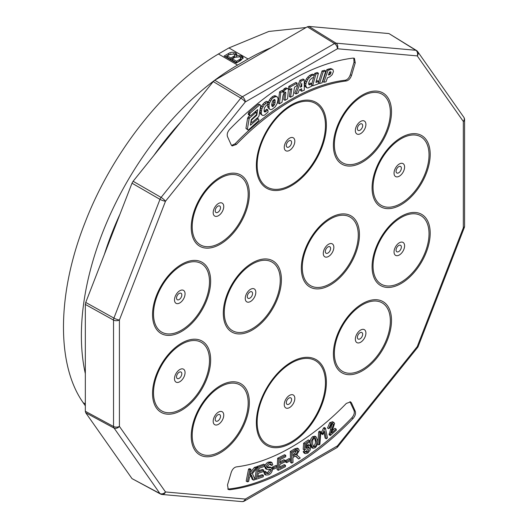 <?xml version="1.0" encoding="UTF-8"?>
<svg xmlns="http://www.w3.org/2000/svg" width="528" height="528" viewBox="0 0 528 528"><rect width="100%" height="100%" fill="white"/><g stroke="black" fill="none" stroke-linecap="round" stroke-linejoin="round"><path stroke-width="0.79" d="M326.337 438.801L324.74 431.264L322.747 434.597L321.532 433.891L321.288 432.749L323.486 428.089L324.225 427.475L325.439 428.175L327.485 437.851L326.337 438.801L325.123 438.101L323.981 432.716M317.764 444.246L318.727 431.812L319.658 431.079L320.866 431.779L319.909 444.213L318.971 444.946L317.764 444.246M307.659 452.06L309.448 448.087L308.834 446.794L307.177 447.13L305.527 449.361L304.405 449.968L304.834 443.929L309.606 440.616L309.718 441.85L305.89 444.51L305.639 447.691L307.388 445.771L309.817 445.361L310.682 447.11L310.154 450.1L307.758 453.123L305.197 453.664L303.983 452.965L303.191 451.631L304.418 450.661L306.22 452.324L307.659 452.06L306.445 451.361L308.233 447.388L308.088 446.701M305.738 451.704L306.445 451.361M304.405 449.968L303.191 449.269L303.62 443.23L308.392 439.916L309.606 440.616M305.824 445.335L308.603 444.655L309.817 445.361M285.47 461.974L285.49 460.588L289.126 458.561L290.341 459.261L290.321 460.647L286.684 462.673L285.47 461.974M285.186 460.423L285.12 461.756L279.827 464.449L279.635 468.323L285.509 465.333L285.443 466.673L278.309 470.303L277.094 469.603L277.662 458.231L284.572 454.714L285.787 455.413L285.721 456.76L280.071 459.631L279.893 463.115L285.186 460.423L283.972 459.723L279.965 461.762M279.708 466.97L284.295 464.633L285.509 465.333M272.303 468.395L272.408 467.082L276.025 465.412L277.24 466.112L277.121 467.551L273.504 469.214L272.382 468.567M269.986 466.97L271.821 467.887L269.986 466.97L267.122 467.168M268.673 473.471L271.26 470.501L270.336 469.3L266.957 469.451L265.907 467.445C266.482 465.095 267.722 463.558 269.63 462.818L272.032 462.653L272.798 464.864L271.577 465.472L271.075 464.033L269.518 464.171L267.128 466.838L267.379 467.729L271.201 467.669L272.488 469.874C271.887 472.362 270.58 474.019 268.567 474.844L265.835 475.068L264.62 474.368L263.762 471.841L264.964 471.22L266.171 471.92L266.752 473.563L268.673 473.471L267.458 472.771L270.046 469.3M266.323 473.042L267.458 472.771M265.742 468.752L264.693 466.745C265.267 464.396 266.508 462.858 268.415 462.119L270.818 461.954L272.032 462.653M271.577 465.472L270.362 464.765L270.283 463.94M332.574 430.36L334.897 428.307L336.105 429.007L336.402 430.102L330.284 435.514L329.069 434.808L332.211 423.687L333.425 424.387L332.996 423.779L331.254 424.327L329.934 427.786L328.739 428.696L327.525 427.997L329.815 422.657L332.726 421.707L334.594 423.383L331.571 433.019L336.105 429.007M311.692 447.619L310.187 444.2C309.52 441.573 310.312 439.078 312.569 436.709L314.899 436.187L316.114 436.887L317.585 440.273C318.252 442.893 317.46 445.394 315.209 447.757L312.906 448.318L311.692 447.619M296.479 454.654L300.227 457.987L298.63 458.964L296.083 456.311L295.099 456.218L292.915 457.499L293.027 462.363L291.753 463.135L290.539 462.436L290.288 451.48L294.551 448.886L297.29 448.114L298.505 448.813L299.257 450.496L296.617 455.129L297.396 455.202L296.888 454.912M298.63 458.964L295.522 456.152M257.836 476.236L262.231 474.698L263.446 475.398L263.221 476.817L256.179 479.272L254.965 478.573L256.529 468.527M256.727 467.287L256.832 466.594L263.663 464.211L264.878 464.911L264.653 466.323L259.076 468.27L258.502 471.94L263.729 470.118L262.515 469.418L258.687 470.752M253.46 480.11L251.348 474.923L249.454 477.286L248.629 481.47L247.401 481.82L246.193 481.12L248.556 469.029L249.784 468.679L250.998 469.379L249.823 475.378L255.611 468.079L254.397 467.379L256.067 466.904L257.275 467.61L252.424 473.609L255.083 479.648L253.46 480.11L252.245 479.404L250.734 475.688M250.404 472.415L254.397 467.379M349.932 401.663L354.024 410.507C354.776 412.823 354.037 415.265 351.806 417.839C313.645 457.849 266.66 484.975 228.499 489.027L227.753 489.02M247.401 481.82L249.77 469.729L248.556 469.029M249.77 469.729L250.998 469.379M255.611 468.079L257.275 467.61M263.729 470.118L263.505 471.524L258.284 473.345L257.644 477.424L263.446 475.398M256.179 479.272L258.047 467.293L256.832 466.594M258.047 467.293L264.878 464.911M291.753 463.135L291.496 452.179L290.288 451.48M291.496 452.179L295.766 449.585L298.505 448.813M312.906 448.318L311.401 444.899L310.187 444.2M311.401 444.899C310.728 442.273 311.527 439.778 313.777 437.408L312.569 436.709M313.777 437.408L316.114 436.887M330.284 435.514L330.205 434.603L328.99 433.904M330.205 434.603L333.425 424.387M328.739 428.696L331.03 423.364L329.815 422.657M331.03 423.364L333.94 422.407M265.835 475.068L264.97 472.54L263.762 471.841M264.97 472.54L266.171 471.92M271.26 470.501L270.052 469.801M270.904 469.445L270.336 469.3M266.957 469.451L265.34 468.587M265.907 467.445L264.693 466.745M269.63 462.818L268.415 462.119M273.504 469.214L273.623 467.782L272.408 467.082M273.623 467.782L277.24 466.112M278.309 470.303L278.87 458.931L277.662 458.231M278.87 458.931L285.787 455.413M286.684 462.673L286.704 461.287L285.49 460.588M286.704 461.287L290.341 459.261M305.197 453.664L304.405 452.331L303.191 451.631M304.405 452.331L305.626 451.361M309.448 448.087L308.233 447.388M304.834 443.929L303.62 443.23M307.388 445.771L306.174 445.071M318.971 444.946L319.935 432.511L318.727 431.812M319.935 432.511L320.866 431.779M322.747 434.597L322.502 433.455L324.694 428.789L323.486 428.089M324.694 428.789L325.439 428.175M322.502 433.455L321.288 432.749M292.882 456.245L295.621 454.582L297.944 451.295L297.521 450.364L295.845 450.767L292.796 452.615L292.882 456.245M312.596 444.002L313.658 446.952L315.064 446.734C316.536 444.86 316.972 443.005 316.384 441.17L315.341 438.227L313.909 438.445L312.728 440.134L312.596 444.002M292.849 454.826L294.406 453.875L296.71 450.351M295.621 454.582L294.406 453.875M297.944 451.295L296.729 450.595M313.177 446.365L313.856 446.035C315.322 444.16 315.757 442.306 315.17 440.471L314.596 438.108M315.064 446.734L313.856 446.035M316.384 441.17L315.17 440.471M355.238 411.213C355.991 413.523 355.252 415.965 353.021 418.539A237.316 137.016 -60 0 1 229.713 489.733L228.287 489.482L227.495 484.961L231.231 472.382C232.346 469.253 234.062 467.419 236.379 466.891A212.216 122.522 120 0 0 346.355 403.399L350.605 401.9L351.503 402.95L355.238 411.213L354.024 410.507M388.958 33.568L415.807 50.279A4.29 3.386 -84.9 0 1 417.245 55.895L337.438 48.761L245.289 101.963L165.488 201.241L119.414 319.994L119.414 426.4L165.488 491.951L245.289 499.079L337.438 445.876L417.245 346.599L463.32 227.845L463.32 121.44L417.245 55.895A4.29 3.386 -35.1 0 0 417.721 51.671A4.29 4.29 0 0 0 416.48 50.497L388.958 33.568L308.821 26.407L307.303 26.816L214.771 80.236L213.253 81.583L240.821 98.102L160.393 198.304L113.533 319.077L113.533 427.297L159.905 493.508L161.02 494.155L160.393 493.957M132.007 478.612L160.433 493.984A4.29 4.29 0 0 0 162.07 494.472A4.29 3.386 95.1 0 0 165.488 491.951A4.29 3.386 144.9 0 1 159.905 493.508L132.007 478.612L85.741 412.79L113.83 427.964A4.29 3.386 144.9 0 0 119.414 426.4A4.29 2.475 180 0 1 113.428 426.446L85.331 411.279L85.741 412.79M213.253 81.583L133.115 181.276L132.007 183.196L85.741 302.438L85.331 304.425L85.331 411.279M229.713 129.301A237.316 137.016 -60 0 1 353.021 58.113L354.446 58.357L355.238 62.878L351.503 75.458C350.387 78.586 348.671 80.414 346.355 80.956A212.216 122.522 120 0 0 236.379 144.448L232.129 145.946L231.231 144.896L227.495 136.633C226.75 134.323 227.489 131.875 229.713 129.301M353.767 58.12L354.024 62.179L350.288 74.758C349.173 77.88 347.457 79.715 345.14 80.256C311.091 83.926 269.214 108.101 235.165 143.748L231.587 145.477M328.898 73.663L329.809 71.854M271.768 105.739L273.293 103.943L273.92 99.66M330.825 71.762L329.525 71.953L328.403 75.016L330.165 74.329L330.838 73.372L330.825 71.762M328.568 74.567L329.195 74.93M328.951 73.63L330.165 74.329M329.624 72.673L330.838 73.372M330.31 71.795L331.089 72.25M300.762 86.104L301.712 86.651L301.772 83.411L300.353 87.199L301.712 86.651M273.293 103.943L274.501 104.65L275.108 102.769L274.982 99.746L274.349 99.436L272.639 100.901L271.643 104.65L272.257 106.544L273.035 106.432L274.501 104.65M273.893 102.069L275.108 102.769M274.032 100.096L275.246 100.795M271.821 105.732L273.035 106.432M272.646 105.013L273.854 105.712M326.033 81.794L327.466 77.728L329.782 76.857L332.158 74.719L333.445 71.551L332.93 69.59L331.914 69.214L328.027 70.343L323.908 82.236L326.033 81.794M319.526 83.523L322.04 82.823L325.783 70.99L323.228 71.689L319.526 83.523L318.43 82.889M312.596 85.866L318.12 83.959L318.859 81.451L315.916 82.421L318.437 73.227L315.962 74.026L312.596 85.866L311.619 85.298M310.741 76.237L307.725 79.471L305.95 83.708L305.725 85.767L306.814 87.839L307.982 87.971L311.454 86.308L311.87 83.794L309.217 84.869L308.662 84.262L308.656 83.048L309.811 80.051L312.101 77.906L313.394 77.695L314.45 75.002L312.246 75.352L310.741 76.237L309.527 75.537L307.837 77.048L309.052 77.748M298.063 93.02L299.297 89.925L301.653 88.73L301.686 91.238L304.319 90.103L304.227 79.702L301.138 81.048L295.924 93.938L298.063 93.02M291.812 88.625L290.519 97.205L293.139 95.819L294.532 87.179L296.63 85.892L297.139 83.153L290.05 87.074L289.628 89.76L291.812 88.625M285.127 89.767L283.034 92.829L283.061 91.212L280.79 92.532L279.418 103.798L282.018 102.274L282.876 96.109L283.45 94.255L284.995 92.195L285.575 92.169L285.8 93.04L284.981 100.36L287.582 98.835L288.42 89.476L287.912 88.678L287.093 88.565L285.127 89.767L283.912 89.067L282.797 90.394L284.005 91.093M278.058 99.429L277.827 97.759L276.329 96.413L273.445 97.515L271.768 99.139L269.623 102.808L269.056 104.867L269.122 108.286L269.683 109.177L270.666 109.633L271.973 109.388L275.114 106.966L277.187 103.554L278.058 99.429M264.224 104.762L261.815 108.966L261.235 113.104L261.67 114.576L262.396 115.335L263.426 115.48L264.759 115.005L268.092 112.042L267.848 109.903L265.069 112.042L264.389 111.837L264.026 110.979L264.436 107.956L266.402 105.204L267.696 104.465L268.066 101.864L264.224 104.762L263.01 104.062L261.644 106.016L262.858 106.715M250.173 113.091L249.44 115.137L249.81 115.751L250.576 115.705L257.671 109.586L256.799 115.216L251.803 119.737L251.242 120.701L251.493 122.291L252.226 122.291L258.337 117.038L258.997 115.982L260.707 105.785L260.416 104.999L259.618 104.914L250.173 113.091L248.959 112.391L250.054 113.236M249.645 117.935L249.084 118.906L247.394 129.228L247.777 129.888L248.51 129.888L258.674 120.648L258.845 119.572L258.423 118.932L257.664 119.005L250.424 125.242L251.262 119.645L256.608 114.517L256.502 112.655L255.73 112.662L249.645 117.935L248.193 117.097L247.632 118.067L249.084 118.906M332.93 69.59L330.706 68.515L326.812 69.643L322.694 81.536L323.908 82.236M330.706 68.515L331.914 69.214M328.39 68.983L329.597 69.683M326.812 69.643L328.027 70.343M325.783 70.99L324.568 70.29L322.014 70.983L323.228 71.689M322.014 70.983L318.76 81.398M318.437 73.227L317.229 72.521L314.747 73.326L315.962 74.026M314.747 73.326L314.299 74.917M313.804 76.652L311.784 83.747M316.246 81.213L317.645 80.751L318.859 81.451M314.45 75.002L312.847 74.171L311.032 74.653L312.246 75.352M311.032 74.653L309.527 75.537M307.837 77.048L306.511 78.771L307.725 79.471M306.511 78.771L305.428 80.83L306.643 81.53M305.428 80.83L304.735 83.008L305.95 83.708M304.735 83.008L304.517 85.067L305.725 85.767M304.517 85.067L304.834 86.361L306.049 87.061M304.834 86.361L306.814 87.839M311.777 83.78L310.57 83.081L311.87 83.794M310.57 83.081L309.012 84.058L310.226 84.764M309.012 84.058L308.662 84.097M312.847 74.171L314.061 74.877M300.452 89.338L300.472 90.539L301.686 91.238M301.138 81.048L299.924 80.342L303.019 79.002L304.227 79.702M299.924 80.342L294.71 93.238L295.924 93.938M297.139 83.153L295.924 82.454L288.836 86.374L288.42 89.06L289.628 89.76M290.38 89.371L289.304 96.505L290.519 97.205M288.836 86.374L290.05 87.074M287.912 88.678L285.879 87.866L284.579 88.493L285.793 89.192M284.579 88.493L283.912 89.067M282.797 90.394L282.513 90.895M280.79 92.532L279.576 91.832L281.846 90.512L283.061 91.212M279.576 91.832L278.203 103.099L279.418 103.798M284.731 92.426L285.8 93.04M284.559 92.572L283.774 99.66L284.981 100.36M285.879 87.866L287.093 88.565M277.233 96.822L275.114 95.713L273.907 95.872L272.118 96.928L273.332 97.627M272.237 96.815L273.445 97.515M272.118 96.928L270.554 98.439L271.768 99.139M270.554 98.439L269.379 100.109L270.593 100.808M269.379 100.109L268.409 102.109L269.623 102.808M268.409 102.109L267.848 104.168L269.056 104.867M267.848 104.168L267.689 106.088L268.904 106.788M267.689 106.088L267.907 107.587L269.122 108.286M267.907 107.587L269.683 109.177M275.114 95.713L276.329 96.413M273.907 95.872L275.121 96.571M268.066 101.864L266.35 101.303L264.541 102.505L265.756 103.204M264.541 102.505L263.01 104.062M261.644 106.016L260.601 108.266L261.815 108.966M260.601 108.266L260.08 110.326L261.294 111.025M260.08 110.326L260.02 112.405L261.235 113.104M260.02 112.405L260.456 113.876L261.67 114.576M260.456 113.876L262.396 115.335M267.538 110.167L266.323 109.468L266.633 109.204L267.848 109.903M266.323 109.468L264.825 110.933L266.039 111.632M264.284 111.593L265.069 112.042M264.825 110.933L264.132 111.223M266.35 101.303L267.564 102.01M260.416 104.999L259.208 104.293L258.41 104.214L259.618 104.914M258.41 104.214L248.959 112.391M248.846 112.53L248.318 113.513L249.533 114.213M248.318 113.513L248.226 114.437L249.44 115.137M248.226 114.437L249.81 115.751M256.298 114.926L256.799 115.216M256.146 110.906L255.928 112.319M251.414 119.513L251.803 119.737M250.919 121.961L251.493 122.291M247.632 118.067L245.942 128.39L247.394 129.228M245.942 128.39L247.777 129.888M257.05 118.14L258.423 118.932M256.694 118.45L257.664 119.005M251.453 122.265L250.787 122.839M255.07 111.83L256.502 112.655M254.753 112.101L255.73 112.662M249.751 115.718L248.266 116.992L249.718 117.83M230.921 58.027L234.736 55.658L235.039 55.004L234.221 54.001L229.502 54.536L227.192 55.876L227.192 57.275L230.921 59.426L230.921 58.027L227.192 55.876M236.524 61.261L240.372 58.971L240.966 58.034L240.022 56.813L235 57.295L232.32 58.839L232.32 60.238L236.524 62.66L236.524 61.261L232.32 58.839M230.921 59.426L234.736 57.064L234.736 55.658M234.736 57.064L235.039 55.004M236.524 62.66L240.372 60.37L240.372 58.971M240.372 60.37L240.966 59.433L240.966 58.034M239.455 56.549L241.758 57.242L243.052 58.502M233.277 53.625L235.778 54.331L236.709 55.222M225.291 56.753L230.762 53.882M224.077 56.054L228.624 53.427C230.835 52.028 233.218 51.863 235.778 52.932L236.894 54.496L236.57 55.486L241.758 55.843L243.243 57.816L240.768 60.43L236.214 63.056L224.077 56.054M241.758 57.242L241.758 55.843M236.57 56.885L236.57 55.486M235.778 54.331L235.778 52.932M306.068 27.522L268.851 31.442L228.928 47.936L218.42 54.001C164.729 85.576 111.771 152.592 84.79 223.219C57.057 293.608 56.272 364.683 83.147 402.653L85.331 405.801M271.28 47.612A220.902 127.538 120 0 0 248.094 58.997L237.587 65.069A220.902 127.538 120 0 0 85.331 373.646M180.965 121.75A214.467 123.823 120 0 0 153.866 155.456M120.028 214.078A214.467 123.823 120 0 0 104.379 254.397M295.766 449.585L294.551 448.886M297.304 457.453L296.089 456.753M331.736 429.997L330.528 429.29M351.806 417.839L353.021 418.539M228.499 489.027L229.713 489.733M350.288 402.244L351.503 402.95M401.359 168.214A3.742 2.158 120 0 0 398.713 166.69A3.742 2.158 120 0 0 396.066 171.27A3.742 2.158 120 0 0 398.713 172.801A3.742 2.158 120 0 0 400.851 170.306A3.742 2.158 120 0 0 401.359 168.214M362.67 125.638A3.742 2.158 120 0 0 360.023 124.113A3.742 2.158 120 0 0 357.377 128.693A3.742 2.158 120 0 0 360.023 130.218A3.742 2.158 120 0 0 362.162 127.723A3.742 2.158 120 0 0 362.67 125.638M291.588 142.395A3.742 2.158 120 0 0 288.941 140.87A3.742 2.158 120 0 0 286.295 145.451A3.742 2.158 120 0 0 288.941 146.975A3.742 2.158 120 0 0 291.08 144.481A3.742 2.158 120 0 0 291.588 142.395M220.506 207.715A3.742 2.158 120 0 0 217.859 206.191A3.742 2.158 120 0 0 215.213 210.771A3.742 2.158 120 0 0 217.859 212.296A3.742 2.158 120 0 0 219.998 209.801A3.742 2.158 120 0 0 220.506 207.715M181.817 294.967A3.742 2.158 120 0 0 179.17 293.443A3.742 2.158 120 0 0 176.524 298.023A3.742 2.158 120 0 0 179.17 299.548A3.742 2.158 120 0 0 181.309 297.053A3.742 2.158 120 0 0 181.817 294.967M181.817 373.771A3.742 2.158 120 0 0 179.17 372.247A3.742 2.158 120 0 0 176.524 376.827A3.742 2.158 120 0 0 179.17 378.352A3.742 2.158 120 0 0 181.309 375.857A3.742 2.158 120 0 0 181.817 373.771M220.506 416.348A3.742 2.158 120 0 0 217.859 414.823A3.742 2.158 120 0 0 215.213 419.404A3.742 2.158 120 0 0 217.859 420.928A3.742 2.158 120 0 0 219.998 418.433A3.742 2.158 120 0 0 220.506 416.348M291.588 399.59A3.742 2.158 120 0 0 288.941 398.066A3.742 2.158 120 0 0 286.295 402.646A3.742 2.158 120 0 0 288.941 404.171A3.742 2.158 120 0 0 291.08 401.676A3.742 2.158 120 0 0 291.588 399.59M362.67 334.27A3.742 2.158 120 0 0 360.023 332.746A3.742 2.158 120 0 0 357.377 337.326A3.742 2.158 120 0 0 360.023 338.851A3.742 2.158 120 0 0 362.162 336.356A3.742 2.158 120 0 0 362.67 334.27M401.359 247.018A3.742 2.158 120 0 0 398.713 245.494A3.742 2.158 120 0 0 396.066 250.074A3.742 2.158 120 0 0 398.713 251.599A3.742 2.158 120 0 0 400.851 249.104A3.742 2.158 120 0 0 401.359 247.018M330.601 248.47A3.742 2.158 120 0 0 327.954 246.939A3.742 2.158 120 0 0 325.307 251.526A3.742 2.158 120 0 0 327.954 253.051A3.742 2.158 120 0 0 330.092 250.556A3.742 2.158 120 0 0 330.601 248.47M252.569 293.515A3.742 2.158 120 0 0 249.929 291.991A3.742 2.158 120 0 0 247.282 296.571A3.742 2.158 120 0 0 249.929 298.102A3.742 2.158 120 0 0 252.067 295.607A3.742 2.158 120 0 0 252.569 293.515M404.6 167.046A7.471 4.31 120 0 0 399.32 163.997A7.471 4.31 120 0 0 394.04 173.144A7.471 4.31 120 0 0 397.69 176.834A7.471 4.31 120 0 0 403.59 171.211A7.471 4.31 120 0 0 404.6 167.046M365.911 124.469A7.471 4.31 120 0 0 360.631 121.42A7.471 4.31 120 0 0 355.351 130.561A7.471 4.31 120 0 0 359 134.257A7.471 4.31 120 0 0 364.901 128.634A7.471 4.31 120 0 0 365.911 124.469M294.829 141.22A7.471 4.316 120 0 0 289.549 138.171A7.471 4.316 120 0 0 284.262 147.325A7.471 4.316 120 0 0 287.912 151.021A7.471 4.316 120 0 0 293.825 145.391A7.471 4.316 120 0 0 294.829 141.22M223.747 206.547A7.471 4.31 120 0 0 218.467 203.498A7.471 4.31 120 0 0 213.187 212.645A7.471 4.31 120 0 0 216.83 216.335A7.471 4.31 120 0 0 222.737 210.712A7.471 4.31 120 0 0 223.747 206.547M185.057 293.792A7.471 4.31 120 0 0 179.777 290.75A7.471 4.31 120 0 0 174.497 299.891A7.471 4.31 120 0 0 178.147 303.587A7.471 4.31 120 0 0 184.048 297.964A7.471 4.31 120 0 0 185.057 293.792M185.057 372.603A7.471 4.31 120 0 0 179.777 369.554A7.471 4.31 120 0 0 174.497 378.695A7.471 4.31 120 0 0 178.147 382.391A7.471 4.31 120 0 0 184.048 376.768A7.471 4.31 120 0 0 185.057 372.603M223.747 415.18A7.471 4.31 120 0 0 218.467 412.13A7.471 4.31 120 0 0 213.187 421.278A7.471 4.31 120 0 0 216.83 424.967A7.471 4.31 120 0 0 222.737 419.344A7.471 4.31 120 0 0 223.747 415.18M294.829 398.416A7.471 4.316 120 0 0 289.549 395.366A7.471 4.316 120 0 0 284.262 404.521A7.471 4.316 120 0 0 287.912 408.217A7.471 4.316 120 0 0 293.825 402.587A7.471 4.316 120 0 0 294.829 398.416M365.911 333.095A7.471 4.31 120 0 0 360.631 330.046A7.471 4.31 120 0 0 355.351 339.194A7.471 4.31 120 0 0 359 342.89A7.471 4.31 120 0 0 364.901 337.267A7.471 4.31 120 0 0 365.911 333.095M404.6 245.85A7.471 4.31 120 0 0 399.32 242.801A7.471 4.31 120 0 0 394.04 251.942A7.471 4.31 120 0 0 397.69 255.638A7.471 4.31 120 0 0 403.59 250.015A7.471 4.31 120 0 0 404.6 245.85M333.841 247.295A7.471 4.31 120 0 0 328.561 244.246A7.471 4.31 120 0 0 323.281 253.394A7.471 4.31 120 0 0 326.931 257.09A7.471 4.31 120 0 0 332.831 251.467A7.471 4.31 120 0 0 333.841 247.295M255.816 292.347A7.471 4.31 120 0 0 250.536 289.298A7.471 4.31 120 0 0 245.256 298.445A7.471 4.31 120 0 0 248.899 302.135A7.471 4.31 120 0 0 254.806 296.512A7.471 4.31 120 0 0 255.816 292.347M214.771 80.236L242.339 96.763L240.821 98.102A4.29 0.904 -141.2 0 1 245.289 101.963A4.29 2.475 -120 0 0 242.339 96.763L334.488 43.56L307.303 26.816M308.821 26.407L336.006 43.151L334.488 43.56A4.29 2.475 -120 0 1 337.438 48.761A4.29 3.386 -84.9 0 0 336.006 43.151L415.807 50.279L416.915 50.919L416.44 50.477M85.741 302.438L113.83 318.054A4.29 0.904 -158.8 0 0 119.414 319.994A4.29 2.475 180 0 1 113.428 320.041L85.331 304.425M133.115 181.276L161.02 197.38A4.29 0.904 -141.2 0 1 165.488 201.241A4.29 0.904 -158.8 0 1 159.905 199.307L132.007 183.196M429.033 154.928A39.58 22.856 120 0 0 401.042 138.772A39.58 22.856 120 0 0 373.052 187.249A39.58 22.856 120 0 0 395.102 206.105A39.58 22.856 120 0 0 426.512 169.798A39.58 22.856 120 0 0 429.033 154.928M390.344 112.352A39.58 22.856 120 0 0 362.353 96.188A39.58 22.856 120 0 0 334.369 144.672A39.58 22.856 120 0 0 356.413 163.528A39.58 22.856 120 0 0 387.823 127.222A39.58 22.856 120 0 0 390.344 112.352M325.453 125.572A48.292 27.885 120 0 0 291.304 105.857A48.292 27.885 120 0 0 257.156 165A48.292 27.885 120 0 0 284.704 187.783A48.292 27.885 120 0 0 322.905 141.992A48.292 27.885 120 0 0 325.453 125.572M248.18 194.429A39.58 22.856 120 0 0 220.189 178.273A39.58 22.856 120 0 0 192.199 226.75A39.58 22.856 120 0 0 214.249 245.606A39.58 22.856 120 0 0 245.659 209.299A39.58 22.856 120 0 0 248.18 194.429M209.491 281.681A39.58 22.856 120 0 0 181.5 265.518A39.58 22.856 120 0 0 153.509 314.002A39.58 22.856 120 0 0 175.56 332.851A39.58 22.856 120 0 0 206.969 296.551A39.58 22.856 120 0 0 209.491 281.681M209.491 360.485A39.58 22.856 120 0 0 181.5 344.322A39.58 22.856 120 0 0 153.509 392.806A39.58 22.856 120 0 0 175.56 411.655A39.58 22.856 120 0 0 206.969 375.355A39.58 22.856 120 0 0 209.491 360.485M248.18 403.062A39.58 22.856 120 0 0 220.189 386.905A39.58 22.856 120 0 0 192.199 435.382A39.58 22.856 120 0 0 214.249 454.238A39.58 22.856 120 0 0 245.659 417.932A39.58 22.856 120 0 0 248.18 403.062M325.453 382.767A48.292 27.885 120 0 0 291.304 363.053A48.292 27.885 120 0 0 257.156 422.202A48.292 27.885 120 0 0 284.704 444.979A48.292 27.885 120 0 0 322.905 399.188A48.292 27.885 120 0 0 325.453 382.767M390.344 320.984A39.58 22.856 120 0 0 362.353 304.821A39.58 22.856 120 0 0 334.369 353.305A39.58 22.856 120 0 0 356.413 372.154A39.58 22.856 120 0 0 387.823 335.848A39.58 22.856 120 0 0 390.344 320.984M429.033 233.732A39.58 22.856 120 0 0 401.042 217.569A39.58 22.856 120 0 0 373.052 266.053A39.58 22.856 120 0 0 395.102 284.902A39.58 22.856 120 0 0 426.512 248.602A39.58 22.856 120 0 0 429.033 233.732M358.274 235.184A39.58 22.856 120 0 0 330.284 219.021A39.58 22.856 120 0 0 302.293 267.505A39.58 22.856 120 0 0 324.344 286.354A39.58 22.856 120 0 0 355.753 250.048A39.58 22.856 120 0 0 358.274 235.184M280.249 280.229A39.58 22.856 120 0 0 252.259 264.073A39.58 22.856 120 0 0 224.268 312.55A39.58 22.856 120 0 0 246.319 331.406A39.58 22.856 120 0 0 277.728 295.099A39.58 22.856 120 0 0 280.249 280.229M463.32 121.44A4.29 3.386 -35.1 0 0 463.795 117.223A4.29 4.29 0 0 1 464.574 119.691A4.29 2.475 0 0 1 463.32 121.44M244.405 501.046A4.29 4.29 0 0 1 241.877 501.6A4.29 3.386 95.1 0 0 245.289 499.079A4.29 2.475 60 0 1 244.405 501.046L336.554 447.843A4.29 2.475 60 0 0 337.438 445.876A4.29 0.904 38.8 0 1 337.748 446.813L417.556 347.536A4.29 0.904 38.8 0 0 417.245 346.599A4.29 0.904 21.2 0 0 418.209 346.401L464.284 227.647A4.29 0.904 21.2 0 1 463.32 227.845A4.29 2.475 0 0 0 464.574 226.096L464.574 119.691M430.195 154.367A41.092 23.727 120 0 0 401.141 137.597A41.092 23.727 120 0 0 372.082 187.922A41.092 23.727 120 0 0 394.97 207.491A41.092 23.727 120 0 0 427.574 169.805A41.092 23.727 120 0 0 430.195 154.367M391.505 111.791A41.092 23.727 120 0 0 362.452 95.014A41.092 23.727 120 0 0 333.392 145.339A41.092 23.727 120 0 0 356.281 164.914A41.092 23.727 120 0 0 388.885 127.222A41.092 23.727 120 0 0 391.505 111.791M326.383 125.103A49.52 28.591 120 0 0 291.364 104.887A49.52 28.591 120 0 0 256.351 165.541A49.52 28.591 120 0 0 284.599 188.905A49.52 28.591 120 0 0 323.77 141.946A49.52 28.591 120 0 0 326.383 125.103M249.341 193.868A41.092 23.727 120 0 0 220.282 177.091A41.092 23.727 120 0 0 191.228 227.416A41.092 23.727 120 0 0 214.117 246.992A41.092 23.727 120 0 0 246.721 209.306A41.092 23.727 120 0 0 249.341 193.868M210.652 281.12A41.092 23.727 120 0 0 181.599 264.343A41.092 23.727 120 0 0 152.539 314.668A41.092 23.727 120 0 0 175.428 334.244A41.092 23.727 120 0 0 208.032 296.551A41.092 23.727 120 0 0 210.652 281.12M210.652 359.924A41.092 23.727 120 0 0 181.599 343.147A41.092 23.727 120 0 0 152.539 393.472A41.092 23.727 120 0 0 175.428 413.048A41.092 23.727 120 0 0 208.032 375.355A41.092 23.727 120 0 0 210.652 359.924M249.341 402.501A41.092 23.727 120 0 0 220.282 385.724A41.092 23.727 120 0 0 191.228 436.049A41.092 23.727 120 0 0 214.117 455.624A41.092 23.727 120 0 0 246.721 417.938A41.092 23.727 120 0 0 249.341 402.501M326.383 382.305A49.52 28.591 120 0 0 291.364 362.083A49.52 28.591 120 0 0 256.351 422.737A49.52 28.591 120 0 0 284.599 446.101A49.52 28.591 120 0 0 323.77 399.142A49.52 28.591 120 0 0 326.383 382.305M391.505 320.423A41.092 23.727 120 0 0 362.452 303.646A41.092 23.727 120 0 0 333.392 353.971A41.092 23.727 120 0 0 356.281 373.547A41.092 23.727 120 0 0 388.885 335.854A41.092 23.727 120 0 0 391.505 320.423M430.195 233.171A41.092 23.727 120 0 0 401.141 216.394A41.092 23.727 120 0 0 372.082 266.719A41.092 23.727 120 0 0 394.97 286.295A41.092 23.727 120 0 0 427.574 248.602A41.092 23.727 120 0 0 430.195 233.171M359.436 234.623A41.092 23.727 120 0 0 330.383 217.846A41.092 23.727 120 0 0 301.323 268.171A41.092 23.727 120 0 0 324.212 287.747A41.092 23.727 120 0 0 356.816 250.054A41.092 23.727 120 0 0 359.436 234.623M281.411 279.668A41.092 23.727 120 0 0 252.351 262.898A41.092 23.727 120 0 0 223.298 313.223A41.092 23.727 120 0 0 246.187 332.792A41.092 23.727 120 0 0 278.791 295.106A41.092 23.727 120 0 0 281.411 279.668M354.024 62.179L355.238 62.878M350.288 74.758L351.503 75.458M345.14 80.256L346.355 80.956M235.165 143.748L236.379 144.448M233.422 57.988L233.422 56.582M239.395 61.004L239.395 59.605M228.624 54.833L228.624 53.427M85.331 403.92L83.147 402.653M237.587 65.069L218.42 54.001M248.094 58.997L228.928 47.936M464.284 227.647A4.29 4.29 0 0 0 464.574 226.096M417.556 347.536A4.29 4.29 0 0 0 418.209 346.401M336.554 447.843A4.29 4.29 0 0 0 337.748 446.813M417.721 51.671L463.795 117.223M241.877 501.6L162.07 494.472"/></g></svg>
